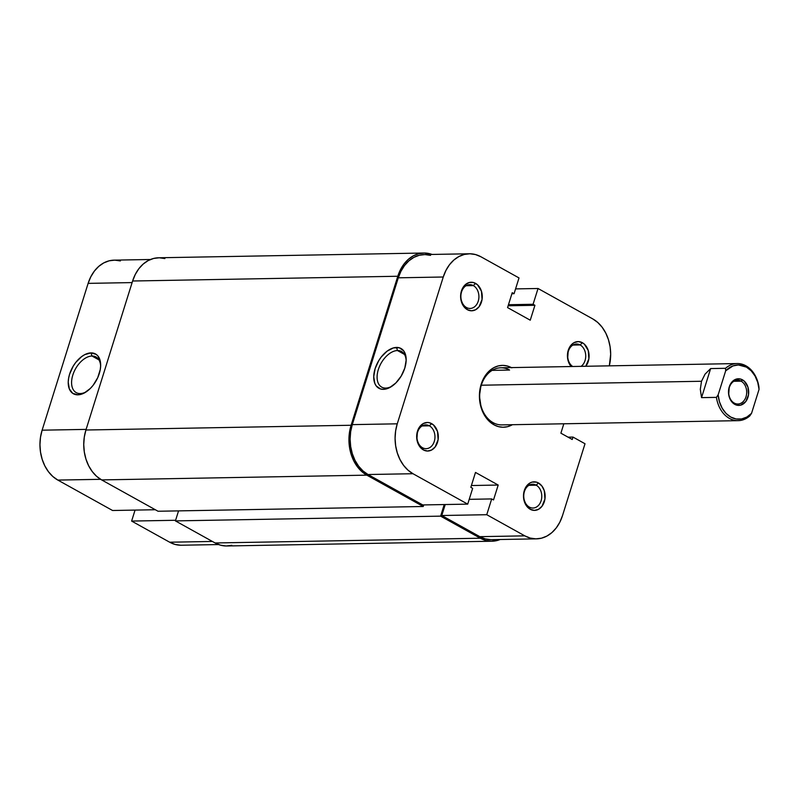 <?xml version="1.0" encoding="UTF-8"?>
<svg xmlns="http://www.w3.org/2000/svg" width="799" height="799" viewBox="0 0 799 799"><rect width="100%" height="100%" fill="white"/><g stroke="black" fill="none" stroke-linecap="round" stroke-linejoin="round"><path stroke-width="1.2" d="M422.511 447.74A11.895 9.019 89 0 0 434.286 441.428A11.895 9.019 89 0 0 429.383 425.827L431.62 423.61A14.282 10.826 -91 0 1 437.512 442.326A14.282 10.826 -91 0 1 423.37 449.907L422.511 447.74A11.895 9.019 -91 0 1 417.068 434.496A11.895 9.019 -91 0 1 425.727 424.888A11.895 9.019 -91 0 1 429.383 425.827A11.895 9.019 -91 0 1 434.816 439.07A11.895 9.019 -91 0 1 426.157 448.678A11.895 9.019 -91 0 1 422.511 447.74L423.37 449.907L427.525 451.036L431.66 449.987L435.165 446.931L438.122 439.65L437.492 431.4L433.487 424.948L429.582 422.781L427.465 422.481L423.33 423.53L419.825 426.586L417.478 431.2L416.878 439.44L419.855 446.781L423.37 449.907A14.282 10.826 -91 0 1 417.478 431.2A14.282 10.826 -91 0 1 431.62 423.61L429.383 425.827L422.122 425.957L429.383 425.827A11.895 9.019 89 0 0 417.597 432.149A11.895 9.019 89 0 0 422.511 447.74M466.456 307.505A11.895 9.019 89 0 0 478.241 301.183A11.895 9.019 89 0 0 473.328 285.593L475.565 283.375A14.282 10.826 -91 0 1 481.457 302.082A14.282 10.826 -91 0 1 467.325 309.672L466.456 307.505A11.895 9.019 -91 0 1 461.023 294.262A11.895 9.019 -91 0 1 469.682 284.654A11.895 9.019 -91 0 1 473.328 285.593A11.895 9.019 -91 0 1 478.761 298.836A11.895 9.019 -91 0 1 470.102 308.444A11.895 9.019 -91 0 1 466.456 307.505L467.325 309.672L471.47 310.801L475.615 309.752L479.12 306.696L482.067 299.415L481.437 291.156L477.442 284.714L473.527 282.536L469.303 282.496L465.408 284.594L463.77 286.352L460.813 293.632L460.823 299.196L463.8 306.536L467.325 309.672A14.282 10.826 -91 0 1 461.432 290.956A14.282 10.826 -91 0 1 475.565 283.375L473.328 285.593L466.067 285.722L473.328 285.593A11.895 9.019 89 0 0 461.542 291.915A11.895 9.019 89 0 0 466.456 307.505M529.328 507.095A11.895 9.019 89 0 0 541.103 500.773A11.895 9.019 89 0 0 536.199 485.183L538.436 482.966A14.282 10.826 -91 0 1 544.329 501.672A14.282 10.826 -91 0 1 530.196 509.263L529.328 507.095A11.895 9.019 -91 0 1 523.894 493.852A11.895 9.019 -91 0 1 532.553 484.244A11.895 9.019 -91 0 1 536.199 485.183A11.895 9.019 -91 0 1 541.632 498.426A11.895 9.019 -91 0 1 532.973 508.034A11.895 9.019 -91 0 1 529.328 507.095L530.196 509.263L534.341 510.391L538.476 509.343L541.992 506.286L544.938 499.005L544.309 490.746L541.952 486.092L538.436 482.966L536.399 482.127L532.174 482.087L530.146 482.876L526.641 485.942L523.685 493.223L523.695 498.786L526.671 506.127L530.196 509.263A14.282 10.826 -91 0 1 524.304 490.546A14.282 10.826 -91 0 1 538.436 482.966L536.199 485.183L528.938 485.313L536.199 485.183A11.895 9.019 89 0 0 524.414 491.505A11.895 9.019 89 0 0 529.328 507.095M581.093 366.351A11.895 9.019 89 0 0 585.717 355.325A11.895 9.019 89 0 0 580.144 344.948L582.381 342.721A14.282 10.826 -91 0 1 585.757 366.272L588.883 358.761L588.254 350.511L584.259 344.059L582.381 342.721L578.236 341.592L574.091 342.641L572.224 343.94L568.249 350.312L567.65 358.551L569.268 363.715L571.135 366.531A14.282 10.826 -91 0 1 569.048 348.244A14.282 10.826 -91 0 1 582.381 342.721L580.144 344.948A11.895 9.019 -91 0 1 585.717 355.325A11.895 9.019 -91 0 1 581.093 366.351M385.737 388.084A20.384 12.165 -60.9 0 0 392.169 386.067A20.384 12.165 119.1 0 1 385.737 388.084A20.384 12.165 119.1 0 1 381.722 387.135A20.384 12.165 119.1 0 1 379.495 366.441A20.384 12.165 119.1 0 1 397.502 350.541L396.524 347.425A22.762 13.583 119.1 0 1 406.172 359.989A22.762 13.583 119.1 0 1 391.4 386.596A22.762 13.583 119.1 0 1 383.39 389.343L385.737 388.084L383.39 389.343L380.614 388.993L376.249 385.967L374.821 383.4L373.732 376.659L375.121 368.649L378.766 360.609L381.273 356.963L387.175 351.101L393.507 347.885L399.29 347.775L403.655 350.811L405.093 353.378L406.172 360.119L404.793 368.119L401.148 376.159L395.795 383.021L389.562 387.655L383.39 389.343A22.762 13.583 119.1 0 1 375.121 368.649A22.762 13.583 119.1 0 1 396.524 347.425L397.502 350.541A20.384 12.165 119.1 0 1 401.527 351.5A20.384 12.165 119.1 0 1 406.142 360.928A20.384 12.165 -60.9 0 0 397.502 350.541L404.454 354.406L397.502 350.541A20.384 12.165 -60.9 0 0 378.336 369.547A20.384 12.165 -60.9 0 0 385.737 388.084M511.809 367.83L507.405 366.022L502.821 365.383L498.246 365.932L493.852 367.65L489.797 370.466L486.251 374.282L481.178 384.259L479.42 396.074L481.228 407.929L486.331 418.017L489.887 421.902L493.952 424.798L493.083 422.641A28.554 21.653 -91 0 1 480.029 390.861A28.554 21.653 -91 0 1 500.813 367.79A28.554 21.653 -91 0 1 509.572 370.047L492.154 370.366L509.572 370.047A28.554 21.653 89 0 0 481.298 385.218A28.554 21.653 89 0 0 493.083 422.641L493.952 424.798L498.356 426.606L502.931 427.245L507.515 426.696L512.409 424.708A30.931 23.461 -91 0 1 493.952 424.798A30.931 23.461 -91 0 1 481.098 384.539A30.931 23.461 -91 0 1 511.39 367.6M572.883 345.078L580.144 344.948L572.883 345.078M738.186 420.654A28.554 21.653 -91 0 1 716.423 397.373A28.554 21.653 89 0 0 749.802 415.919A28.554 21.653 -91 0 1 738.186 420.654L501.842 424.898A28.554 21.653 -91 0 1 493.083 422.641M538.037 288.499L592.778 318.921L597.782 322.486L602.166 327.26L605.762 333.073L608.448 339.675L610.106 346.836L610.676 354.267L609.317 365.852A38.072 28.874 -91 0 0 592.778 318.921L538.037 288.499L533.093 304.279L538.037 288.499L515.575 288.898L538.037 288.499M467.715 504.129L422.741 504.938L367.999 474.526L412.973 473.717L467.715 504.129L412.973 473.717L407.979 470.142L403.595 465.368L399.989 459.565L397.313 452.953L395.655 445.792L395.086 438.361L395.625 430.941L397.253 423.82L443.265 277.003L445.922 270.452L449.497 264.719L453.872 260.025L458.856 256.559L464.269 254.452L469.902 253.772L475.535 254.561L480.958 256.789L519.01 277.932L514.067 293.702L512.229 292.684L507.565 307.585L530.256 320.199L534.931 305.298L533.093 304.279L534.931 305.298L508.124 305.777L534.931 305.298L530.256 320.199L507.565 307.585L512.229 292.684L514.067 293.702L511.899 293.742L514.067 293.702L519.01 277.932L480.958 256.789A38.072 28.874 -91 0 0 469.283 253.772L424.309 254.581A38.072 28.874 89 0 0 398.292 277.812L352.279 424.629L350.651 431.75L350.112 439.17L350.681 446.601L352.339 453.762L355.016 460.374L358.621 466.177L363.006 470.951L367.999 474.526L422.741 504.938L467.715 504.129L472.658 488.359L467.715 504.129M536.469 538.856L491.495 539.665A38.072 28.874 89 0 1 479.829 536.658L441.777 515.515L445.213 504.539L441.777 515.515L479.829 536.658L524.803 535.849A38.072 28.874 -91 0 0 536.469 538.856A38.072 28.874 -91 0 0 562.496 515.625L585.018 443.755L562.496 515.625L559.839 522.176L556.254 527.909L551.889 532.603L546.906 536.069L541.492 538.186L535.859 538.856L530.216 538.067L524.803 535.849L486.751 514.706L491.695 498.926L493.522 499.944L498.196 485.043L475.495 472.439L470.831 487.34L472.658 488.359L470.831 487.34L475.495 472.439L498.196 485.043L471.39 485.532L498.196 485.043L493.522 499.944L491.695 498.926L469.223 499.335L491.695 498.926L486.751 514.706L524.803 535.849L479.829 536.658L485.243 538.876L490.886 539.665M430.561 255.37L424.928 254.581L419.295 255.261L413.882 257.368L408.898 260.834L404.534 265.528L400.948 271.261L398.292 277.812L352.279 424.629L397.253 423.82L443.265 277.003L398.292 277.812L443.265 277.003A38.072 28.874 -91 0 1 469.283 253.772M563.834 423.78L560.888 433.178L572.244 439.49L572.993 437.073L585.018 443.755L572.993 437.073L572.244 439.49L560.888 433.178L563.834 423.78M441.777 515.515L486.751 514.706L441.777 515.515M572.703 366.501A11.895 9.019 -91 0 1 567.899 353.208A11.895 9.019 -91 0 1 576.498 344.009A11.895 9.019 -91 0 1 580.144 344.948A11.895 9.019 89 0 0 568.489 350.881A11.895 9.019 89 0 0 572.703 366.501M568.059 437.163L572.993 437.073L568.059 437.163M508.464 304.719L533.093 304.279L508.464 304.719M397.253 423.82L352.279 424.629A38.072 28.874 89 0 0 367.999 474.526L412.973 473.717A38.072 28.874 -91 0 1 397.253 423.82M351.111 425.258L85.912 430.012L132.614 281.008L397.802 276.254L351.111 425.258L85.912 430.012A38.072 28.874 89 0 0 101.633 479.909L158.052 511.25L423.24 506.496L158.052 511.25L101.633 479.909L366.821 475.155L101.633 479.909L96.639 476.344L92.255 471.56L88.649 465.757L85.972 459.145L84.314 451.994L83.745 444.554L84.285 437.133L85.912 430.012L132.614 281.008L397.802 276.254A38.072 28.874 -91 0 1 423.82 253.023A38.072 28.874 -91 0 1 432.049 254.442L424.439 253.023L418.806 253.692L413.393 255.81L408.409 259.276L404.034 263.97L400.459 269.702L397.802 276.254L351.111 425.258A38.072 28.874 -91 0 0 366.821 475.155L361.827 471.59L357.443 466.806L353.837 461.003L351.161 454.391L349.503 447.23L348.933 439.8L349.473 432.379L351.111 425.258M423.82 253.023L158.631 257.777A38.072 28.874 89 0 0 132.614 281.008L135.271 274.457L138.846 268.724L143.221 264.03L148.205 260.564L153.618 258.447L159.251 257.777L164.884 258.566M231.82 545.308L226.187 545.977L220.554 545.188L215.131 542.97A38.072 28.874 89 0 0 226.796 545.977L491.984 541.223A38.072 28.874 -91 0 1 480.319 538.216L215.131 542.97L480.319 538.216L440.599 516.144L175.41 520.898L215.131 542.97L175.41 520.898L178.547 510.881L175.41 520.898L440.599 516.144L444.224 504.559L440.599 516.144L480.319 538.216L485.742 540.434L491.375 541.223L500.164 539.505A38.072 28.874 -91 0 1 491.984 541.223M423.73 504.918L423.24 506.496L366.821 475.155L423.24 506.496L423.73 504.918M91.995 356.024A20.384 12.165 -60.9 0 0 72.829 375.031A20.384 12.165 -60.9 0 0 80.23 393.557L77.873 394.826A22.762 13.583 119.1 0 1 69.613 374.132A22.762 13.583 119.1 0 1 91.016 352.898L91.995 356.024L98.946 359.88L91.995 356.024A20.384 12.165 119.1 0 1 96.01 356.973A20.384 12.165 119.1 0 1 100.634 366.411A20.384 12.165 -60.9 0 0 91.995 356.024L91.016 352.898L96.19 354.396L98.147 356.284L100.434 361.997L100.664 365.592L100.275 369.518L97.718 377.697L93.133 385.288L90.287 388.494L84.055 393.128L77.873 394.826L72.699 393.328L69.313 388.873L68.225 382.132L68.614 378.217L69.613 374.132L73.248 366.092L75.755 362.436L81.668 356.584L84.834 354.596L91.016 352.898A22.762 13.583 119.1 0 1 100.664 365.473A22.762 13.583 119.1 0 1 85.883 392.069A22.762 13.583 119.1 0 1 77.873 394.826L80.23 393.557A20.384 12.165 119.1 0 1 76.215 392.609A20.384 12.165 119.1 0 1 73.987 371.915A20.384 12.165 119.1 0 1 91.995 356.024M100.624 479.32L57.838 480.079L112.579 510.501L155.316 509.732L112.579 510.501L57.838 480.079L100.624 479.32M218.566 544.558L181.333 545.228A38.072 28.874 89 0 1 169.668 542.211L212.394 541.452L169.668 542.211L131.615 521.068L175.6 520.279L131.615 521.068L135.051 510.102L131.615 521.068L169.668 542.211L175.081 544.439L180.724 545.228M120.399 260.933L114.766 260.144L109.133 260.814L103.72 262.931L98.736 266.397L94.372 271.091L90.786 276.824L88.13 283.375L42.117 430.182L40.489 437.313L39.95 444.733L40.519 452.164L42.177 459.325L44.854 465.927L48.459 471.74L52.844 476.514L57.838 480.079A38.072 28.874 89 0 1 42.117 430.182L86.112 429.393L42.117 430.182L88.13 283.375L132.115 282.586L88.13 283.375A38.072 28.874 89 0 1 114.147 260.144L150.462 259.495M86.662 391.55A20.384 12.165 119.1 0 1 80.23 393.557A20.384 12.165 -60.9 0 0 86.662 391.55M734.241 403.066A11.895 9.019 89 0 0 746.016 396.743A11.895 9.019 89 0 0 741.102 381.153L742.451 379.815A13.323 10.107 -91 0 1 747.944 397.283A13.323 10.107 -91 0 1 734.76 404.364L734.241 403.066A11.895 9.019 -91 0 1 728.798 389.822A11.895 9.019 -91 0 1 737.457 380.214A11.895 9.019 -91 0 1 741.102 381.153A11.895 9.019 -91 0 1 746.546 394.396A11.895 9.019 -91 0 1 737.886 404.004A11.895 9.019 -91 0 1 734.241 403.066L734.76 404.364L736.648 405.143L740.593 405.173L745.767 401.587L748.523 394.786L747.934 387.086L744.199 381.063L740.553 379.046L736.608 379.006L731.435 382.591L729.257 386.896L728.698 394.586L730.206 399.41L734.76 404.364A13.323 10.107 -91 0 1 729.257 386.896A13.323 10.107 -91 0 1 742.451 379.815L741.102 381.153L733.852 381.283L741.102 381.153A11.895 9.019 89 0 0 729.327 387.465A11.895 9.019 89 0 0 734.241 403.066M716.423 397.373L701.542 397.632L700.304 389.323L701.512 381.263L481.298 385.218L701.512 381.263L705.058 374.142L710.651 368.569L725.532 368.299A28.554 21.653 -91 0 1 737.157 363.555A28.554 21.653 -91 0 1 758.92 386.846A28.554 21.653 89 0 0 725.532 368.299L725.672 370.826L732.943 365.932L738.376 364.963L746.426 367.111L751.18 370.796L755.035 375.989L757.722 382.331L759.05 389.373L751.529 413.353L746.845 417.048L741.572 418.966L736.079 418.976L730.775 417.068L726.021 413.383L722.166 408.189L719.48 401.847L718.151 394.806L725.672 370.826L718.151 394.806L716.423 397.373L701.542 397.632L710.651 368.569L725.532 368.299L725.672 370.826A27.126 20.574 -91 0 1 746.426 367.111A27.126 20.574 -91 0 1 759.05 389.373L758.92 386.846L759.05 389.373L751.529 413.353A27.126 20.574 -91 0 1 730.775 417.068A27.126 20.574 -91 0 1 718.151 394.806L716.423 397.373M749.802 415.919L751.529 413.353L749.802 415.919M701.512 381.263L705.058 374.142L710.651 368.569L701.542 397.632L700.304 389.323L701.512 381.263M500.813 367.79L737.157 363.555"/></g></svg>
